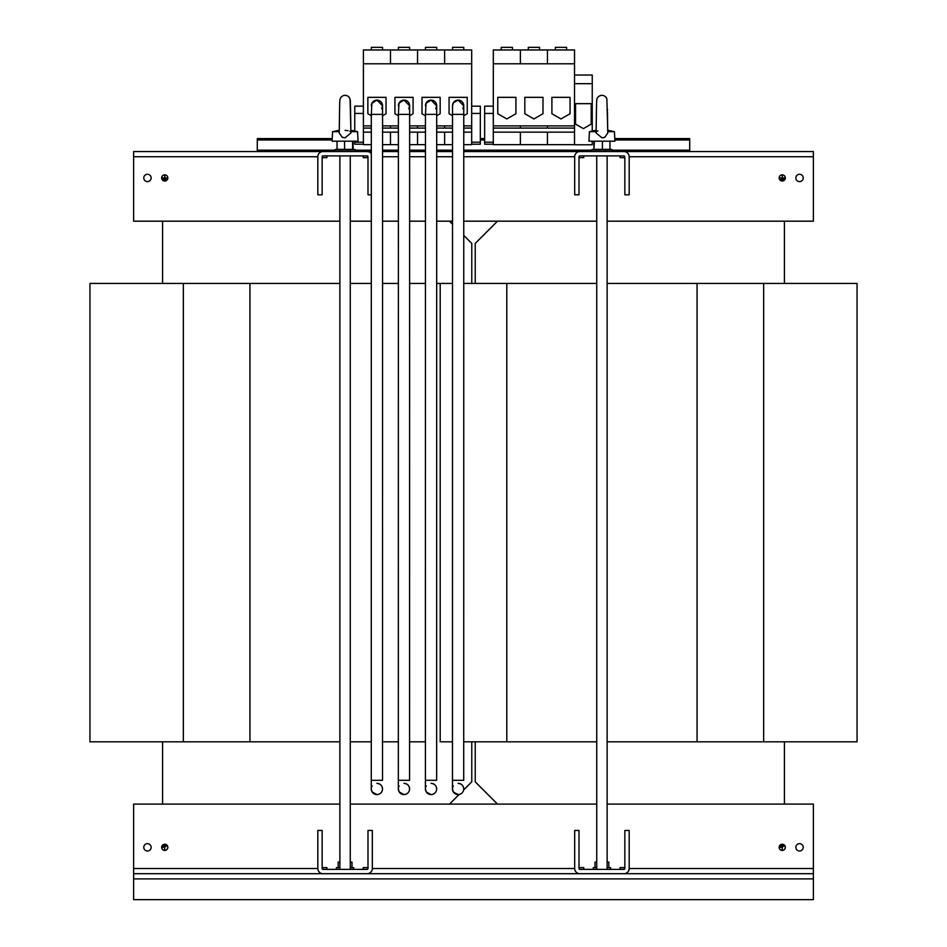 <?xml version="1.0" encoding="UTF-8"?>
<svg xmlns="http://www.w3.org/2000/svg" width="947" height="947" viewBox="0 0 947 947"><rect width="100%" height="100%" fill="white"/><g stroke="black" fill="none" stroke-linecap="round" stroke-linejoin="round"><path stroke-width="1.42" d="M452.477 788.946L452.477 788.946A5.623 5.623 -90 0 0 458.099 794.569A5.623 5.623 -90 0 0 463.604 787.809M463.284 786.779A5.623 5.623 -90 0 0 462.858 785.974M452.524 105.733A5.623 5.623 90 0 1 463.083 103.034A5.623 5.623 90 0 1 462.87 108.775L463.77 105.733L463.77 114.374L452.524 114.374L452.477 788.946L453.376 791.988L458.099 794.569A5.623 5.623 -90 0 0 463.722 788.946A5.623 5.623 -90 0 0 458.099 783.335C461.473 783.725 463.343 785.489 463.71 788.65L463.722 788.946M398.332 788.946L398.332 788.946A5.623 5.623 -90 0 0 403.955 794.569A5.623 5.623 -90 0 0 409.459 787.809M409.14 786.779A5.623 5.623 -90 0 0 408.713 785.963M399.291 102.678L404.014 100.11A5.623 5.623 90 0 1 408.737 108.775L409.637 105.733L409.637 114.374L398.391 114.374L398.332 788.946L399.232 792L403.955 794.569A5.623 5.623 -90 0 0 409.578 788.946A5.623 5.623 -90 0 0 403.955 783.335C407.34 783.725 409.211 785.489 409.578 788.65L409.578 788.946M425.404 788.946L425.404 788.946A5.623 5.623 -90 0 0 431.027 794.569A5.623 5.623 -90 0 0 436.531 787.809M436.212 786.779A5.623 5.623 -90 0 0 435.786 785.963M426.363 102.678L431.086 100.11A5.623 5.623 90 0 1 435.809 108.775L436.697 105.733L436.697 114.374L425.463 114.374L425.404 788.946L426.304 792L431.027 794.569A5.623 5.623 -90 0 0 436.65 788.946A5.623 5.623 -90 0 0 431.027 783.335C434.413 783.725 436.283 785.489 436.638 788.65L436.65 788.946M371.271 788.946L371.271 788.946A5.623 5.623 -90 0 0 376.894 794.569A5.623 5.623 -90 0 0 382.399 787.809M382.079 786.779A5.623 5.623 -90 0 0 381.653 785.974M372.218 102.678L376.942 100.11A5.623 5.623 90 0 1 381.665 108.775L382.564 105.733L382.564 114.374L371.319 114.374L371.271 788.946L372.159 791.988L376.894 794.569A5.623 5.623 -90 0 0 382.505 788.946A5.623 5.623 -90 0 0 376.894 783.335C380.268 783.725 382.138 785.489 382.505 788.65L382.505 788.946M143.778 177.941A3.681 3.681 0 0 0 147.46 181.623A3.681 3.681 0 0 0 151.129 177.941A3.681 3.681 0 0 0 147.46 174.272A3.681 3.681 0 0 0 143.778 177.941M795.871 177.941A3.681 3.681 0 0 0 799.54 181.623A3.681 3.681 0 0 0 803.222 177.941A3.681 3.681 0 0 0 799.54 174.272A3.681 3.681 0 0 0 795.871 177.941M398.45 104.892L398.711 103.862M452.595 104.892L452.82 103.945M425.523 104.892L425.771 103.862M371.378 104.892L371.638 103.862M159.996 873.702L165.618 873.702L159.996 873.702M201.072 873.702L206.695 873.702L201.072 873.702M745.928 873.702L751.551 873.702L745.928 873.702M787.004 873.702L792.627 873.702L787.004 873.702M473.5 873.702L479.123 873.702L473.5 873.702M795.871 847.328A3.681 3.681 0 0 1 799.54 843.647A3.681 3.681 0 0 1 803.222 847.328A3.681 3.681 0 0 1 799.54 850.998A3.681 3.681 0 0 1 795.871 847.328M143.778 847.328A3.681 3.681 0 0 1 147.46 843.647A3.681 3.681 0 0 1 151.129 847.328A3.681 3.681 0 0 1 147.46 850.998A3.681 3.681 0 0 1 143.778 847.328M167.785 847.328A3.03 3.03 0 0 1 164.754 850.359A3.03 3.03 0 0 1 161.724 847.328A3.03 3.03 0 0 1 164.754 844.298A3.03 3.03 0 0 1 167.785 847.328M161.665 847.328A3.09 3.09 0 0 1 164.754 844.239A3.09 3.09 0 0 1 167.844 847.328A3.09 3.09 0 0 1 164.754 850.418A3.09 3.09 0 0 1 161.665 847.328M785.276 847.328A3.03 3.03 0 0 1 782.246 850.359A3.03 3.03 0 0 1 779.215 847.328A3.03 3.03 0 0 1 782.246 844.298A3.03 3.03 0 0 1 785.276 847.328M779.156 847.328A3.09 3.09 0 0 1 782.246 844.239A3.09 3.09 0 0 1 785.335 847.328A3.09 3.09 0 0 1 782.246 850.418A3.09 3.09 0 0 1 779.156 847.328M610.578 869.382L610.578 867.653L607.122 867.653M593.284 869.382L593.284 867.653L596.74 867.653M353.716 869.382L353.716 867.653L350.26 867.653M336.422 869.382L336.422 867.653L339.878 867.653M609.951 141.186L609.951 149.377L602.422 149.377L602.422 141.186M596.113 130.248L589.436 131.669L588.951 141.186L614.899 141.186L614.425 131.669L607.773 131.669M603.393 137.682L601.925 137.8L596.054 132.971C596.421 121.311 596.302 98.973 596.977 98.997A5.185 5.185 0 0 0 596.977 99.009L596.953 99.08M589.436 131.669L596.089 131.669M596.219 131.669L598.007 130.899M606.885 99.009A5.185 5.185 0 0 0 596.977 98.997L596.977 98.997M606.873 98.973L607.796 132.971L604.802 137.303L601.925 137.8M337.049 141.186L337.049 149.377L344.578 149.377L344.578 141.186M350.047 99.08L350.946 132.971L345.075 137.8L342.198 137.303L339.204 132.971C339.571 120.861 339.44 98.962 340.127 98.973L340.127 98.973A5.185 5.185 0 0 1 350.035 99.033A5.185 5.185 0 0 1 350.023 99.009L350.319 100.702M339.594 109.414L339.263 130.248L332.575 131.669L332.101 141.186L358.049 141.186L357.564 131.669L350.911 131.669M350.402 131.408L349.798 131.148M347.999 130.662L345.075 130.378M528.296 49.966L528.296 47.35L539.541 47.35L539.541 49.966L539.541 47.35M501.223 49.966L501.223 47.35L512.469 47.35L512.469 49.966L512.469 47.35M371.331 49.966L371.331 47.35L382.564 47.35L382.564 49.966L382.564 47.35M555.368 49.966L555.368 47.35L566.602 47.35L566.602 49.966L566.602 47.35M425.463 49.966L425.463 47.35L436.709 47.35L436.709 49.966L436.709 47.35M452.536 49.966L452.536 47.35L463.781 47.35L463.781 49.966L463.781 47.35M398.391 49.966L398.391 47.35L409.637 47.35L409.637 49.966L409.637 47.35M398.391 105.733A5.623 5.623 90 0 1 404.014 100.11L409.637 105.804M425.463 105.733A5.623 5.623 90 0 1 431.086 100.11L436.697 105.804M371.319 105.733A5.623 5.623 90 0 1 376.942 100.11L382.564 105.804M779.156 177.941A3.09 3.09 0 0 0 782.246 181.031A3.09 3.09 0 0 0 785.335 177.941A3.09 3.09 0 0 0 782.246 174.852A3.09 3.09 0 0 0 779.156 177.941M785.276 177.941A3.03 3.03 0 0 0 782.246 174.911A3.03 3.03 0 0 0 779.215 177.941A3.03 3.03 0 0 0 782.246 180.972A3.03 3.03 0 0 0 785.276 177.941M161.665 177.941A3.09 3.09 0 0 0 164.754 181.031A3.09 3.09 0 0 0 167.844 177.941A3.09 3.09 0 0 0 164.754 174.852A3.09 3.09 0 0 0 161.665 177.941M167.785 177.941A3.03 3.03 0 0 0 164.754 174.911A3.03 3.03 0 0 0 161.724 177.941A3.03 3.03 0 0 0 164.754 180.972A3.03 3.03 0 0 0 167.785 177.941M162.588 741.821L162.588 804.086M784.412 804.086L784.412 741.821M471.772 741.821L471.772 781.831L463.628 789.976M497.483 804.086L475.228 781.831L475.228 741.821M162.588 221.184L162.588 283.449M784.412 283.449L784.412 221.184M475.228 283.449L475.228 243.438L497.483 221.184M459.117 794.474L449.517 804.086M463.758 235.424L471.772 243.438L471.772 283.449M449.517 221.184L452.524 224.19M579.872 873.702L623.978 873.702A5.185 5.185 0 0 0 629.175 868.517L629.175 830.46L624.842 830.46L624.842 868.517A0.864 0.864 0 0 1 623.978 869.382L579.872 869.382A0.864 0.864 0 0 1 579.008 868.517L579.008 830.46L574.687 830.46L574.687 868.517A5.185 5.185 0 0 0 579.872 873.702L323.022 873.702A5.185 5.185 0 0 1 317.825 868.517L133.622 868.517L133.622 804.086L339.878 804.086M367.128 873.702A5.185 5.185 0 0 0 372.313 868.517L372.313 830.46L367.992 830.46L367.992 868.517A0.864 0.864 0 0 1 367.128 869.382L323.022 869.382A0.864 0.864 0 0 1 322.158 868.517L322.158 830.46L317.825 830.46L317.825 868.517M322.584 156.006L322.158 156.752A0.864 0.864 0 0 1 323.022 155.888L367.128 155.888A0.864 0.864 0 0 1 367.992 156.752L367.554 156.006M579.446 156.006L579.008 156.752A0.864 0.864 0 0 1 579.872 155.888L623.978 155.888A0.864 0.864 0 0 1 624.842 156.752L624.416 156.006M596.74 741.821L506.799 741.821L506.799 283.449L596.74 283.449M371.271 741.821L350.26 741.821M425.416 741.821L409.589 741.821L409.578 780.304L398.344 780.304M398.344 741.821L383.819 741.821M350.26 283.449L371.307 283.449M382.552 283.449L398.379 283.449M409.625 283.449L425.452 283.449M436.685 283.449L440.201 283.449L440.201 741.821L452.477 741.821M506.799 283.449L463.758 283.449M452.512 283.449L440.201 283.449M506.799 741.821L463.722 741.821L463.722 780.304L452.477 780.304M339.878 221.184L133.622 221.184L133.622 151.567L367.128 151.567A5.185 5.185 0 0 1 371.319 153.698M624.842 156.752L624.842 194.81L629.175 194.81L629.175 156.752A5.185 5.185 0 0 0 623.978 151.567L813.378 151.567L813.378 221.184L607.122 221.184M596.74 221.184L463.758 221.184M452.524 221.184L436.697 221.184M425.452 221.184L409.625 221.184M398.379 221.184L382.552 221.184M371.307 221.184L350.26 221.184M620.096 155.888L620.096 157.664L624.416 157.664L624.416 156.752M579.446 156.752L579.446 157.664L583.766 157.664L583.766 155.888M363.234 155.888L363.234 157.664L367.554 157.664L367.554 156.752M322.584 156.752L322.584 157.664L326.904 157.664L326.904 155.888M367.128 151.567L371.319 151.567M382.564 151.567L398.391 151.567M409.625 151.567L425.452 151.567M436.697 151.567L452.524 151.567M463.77 151.567L623.978 151.567M163.452 178.983L166.045 178.853L163.452 178.983M164.814 175.775L164.683 177.882L162.801 178L166.696 178L164.814 177.882L164.814 175.775M163.89 179.883L165.618 180.013L163.89 179.883M782.317 175.775L782.186 177.882L780.304 178L784.199 178L782.317 177.882L782.317 175.775M780.955 178.853L783.548 178.983L780.955 178.853M781.382 179.883L783.11 180.013L781.382 179.883M579.446 873.69L479.123 873.702M467.877 873.702L367.554 873.69M579.872 151.567A5.185 5.185 0 0 0 574.687 156.752L574.687 194.81L579.008 194.81L579.008 156.752M371.319 194.81L367.992 194.81L367.992 156.752M323.022 151.567A5.185 5.185 0 0 0 317.825 156.752L317.825 194.81L322.158 194.81L322.158 156.752M425.463 132.142L417.544 132.142L417.544 144.642L409.625 144.642M398.391 144.642L382.564 144.642M363.411 63.78L363.411 49.966L390.484 49.966L390.484 63.78L363.411 63.78L363.399 144.642L371.319 144.642M471.689 63.78L471.689 49.966L390.484 49.966L390.484 63.78L417.544 63.78L417.556 49.966L417.544 63.78L444.617 63.78L444.617 49.966L444.617 63.78L471.689 63.78L471.677 144.642L463.77 144.642M409.637 132.142L417.544 132.154L417.544 144.642L425.452 144.642M425.463 125.88L417.544 125.88L417.544 128.082L409.637 128.082M409.637 125.88L417.544 125.88L417.544 128.082L425.463 128.082M413.093 113.723L409.637 115.723L413.093 113.723L413.093 97.34L394.935 97.34L394.935 113.723L398.391 115.723M398.391 125.88L390.472 125.88L390.472 128.082L382.564 128.082M398.391 128.082L390.472 128.082L390.472 125.88L382.564 125.88M398.391 132.142L390.472 132.142L390.472 144.642L390.472 132.154L382.564 132.142M257.288 138.593L332.231 138.593L257.288 138.593L332.231 138.593L257.288 138.593L257.288 151.567M689.712 138.593L614.769 138.593L689.712 138.593L614.769 138.593L689.712 138.593L689.712 151.567M574.509 138.593L574.509 144.642L493.304 144.642L493.316 49.966L520.377 49.966L520.377 63.78L493.304 63.78M471.689 138.593L471.677 144.642M452.524 144.642L436.697 144.642M471.689 113.439L480.33 113.439L480.33 106.159L471.689 106.159L471.689 144.216L480.33 144.216L480.33 142.192L471.689 142.192M467.226 113.723L463.77 115.723L467.226 113.723L467.238 97.34L449.067 97.34L449.067 113.723L452.524 115.723M471.689 125.88L463.77 125.88M452.524 125.88L444.617 125.88L444.617 128.082L436.697 128.082M471.689 128.082L463.77 128.082M452.524 128.082L444.617 128.082L444.617 125.88L436.697 125.88M471.689 132.154L463.77 132.142M452.524 132.142L444.617 132.142L444.617 144.642L444.617 132.154L436.697 132.142M480.33 113.439L480.33 142.192M440.166 113.723L436.697 115.723L440.166 113.723L440.166 97.34L422.007 97.34L421.995 113.723L425.463 115.723M574.521 63.78L574.521 49.966L547.449 49.966L547.449 63.78L520.377 63.78L520.377 49.966L547.449 49.966L547.449 63.78L574.521 63.78L574.509 144.642M574.521 83.679L592.242 83.679L592.242 75.026L574.521 75.026L574.509 127.656L574.509 144.773L592.242 144.773L592.242 141.186M551.9 113.723L560.979 118.967L570.058 113.723L570.058 97.34L551.9 97.34L551.9 113.723L551.9 97.34L570.058 97.34M574.509 125.88L547.449 125.88L547.449 128.082L493.304 128.082M574.509 128.082L547.449 128.082L547.449 125.88L520.377 125.88L520.377 128.082L520.377 125.88L493.304 125.88M574.509 132.154L547.449 132.142L547.437 144.642L547.449 132.154L520.377 132.142L520.377 144.642L520.377 132.154L493.304 132.142M689.712 139.884L614.84 139.884L689.712 139.884M591.2 124.128L591.2 103.649L575.551 103.649L575.551 124.128L583.376 128.638L591.2 124.128M592.242 83.679L592.242 131.077M386.021 113.723L382.564 115.723L386.021 113.723L386.021 97.34L367.862 97.34L367.862 113.723L371.319 115.723M371.319 125.88L363.411 125.88M371.319 128.082L363.411 128.082M371.319 132.142L363.411 132.142M497.755 113.723L506.834 118.967L515.926 113.723L515.926 97.34L497.767 97.34L497.755 113.723L497.767 97.34L515.926 97.34M524.827 113.723L533.907 118.967L542.986 113.723L542.998 97.34L524.827 97.34L524.827 113.723L524.827 97.34L542.998 97.34M484.651 138.593L480.33 138.593L484.651 138.593M484.651 139.884L480.33 139.884L484.651 139.884M332.16 139.884L257.288 139.884L332.16 139.884M363.399 144.216L354.758 144.216L354.758 141.186M363.411 113.439L354.758 113.439L354.758 106.159L363.411 106.159L363.411 124.968M354.758 113.439L354.758 131.077M363.399 142.192L354.758 142.192M493.304 144.216L484.651 144.216L484.651 106.159L493.304 106.159L493.304 124.968M493.304 113.439L484.651 113.439M493.304 142.192L484.651 142.192M332.575 131.669L339.227 131.669M344.578 149.377L352.592 149.377L352.592 141.186M353.089 149.022L353.089 141.186M593.911 149.022L593.911 141.186M593.911 149.377L594.408 141.186M594.408 149.377L602.422 149.377M339.878 862.113L338.15 862.113L338.15 867.653M351.988 867.653L351.988 862.113L350.26 862.113M596.74 862.113L595.012 862.113L595.012 867.653M608.85 867.653L608.85 862.113L607.122 862.113M154.373 873.702L133.622 873.702L133.622 899.65L813.378 899.65L813.378 873.702L792.627 873.702M133.622 868.517L133.622 873.702L323.022 873.702M623.978 873.702L813.378 873.702L813.378 868.517L629.175 868.517M322.584 873.69L206.695 873.702M195.449 873.702L165.618 873.702M781.382 873.702L751.551 873.702M740.305 873.702L624.416 873.69M781.382 845.257L783.11 845.387L781.382 845.257M782.317 847.387L782.186 849.495L782.186 847.387L780.304 847.257L782.317 847.387M780.955 846.287L783.548 846.417L780.955 846.287M164.814 847.387L164.683 849.495L164.683 847.387L162.801 847.257L164.814 847.387M163.452 846.287L166.045 846.417L163.452 846.287M163.89 845.257L165.618 845.387L163.89 845.257M322.584 869.263L322.584 867.606L326.904 867.606L326.904 869.382M363.234 869.382L363.234 867.606L367.554 867.606L367.554 869.263M579.446 869.263L579.446 867.606L583.766 867.606L583.766 869.382M620.096 869.382L620.096 867.606L624.416 867.606L624.416 869.263M350.26 804.086L596.74 804.086M607.122 804.086L813.378 804.086L813.378 868.517M763.649 741.821L763.649 283.449L857.059 283.449L857.059 741.821L607.122 741.821M607.122 283.449L697.063 283.449L697.063 741.821M763.649 283.449L697.063 283.449M339.878 741.821L249.937 741.821L249.937 283.449L339.878 283.449M89.941 283.449L183.351 283.449L183.351 741.821L89.941 741.821L89.941 283.449M249.937 283.449L183.351 283.449M249.937 741.821L183.351 741.821M533.907 118.967L542.986 113.723M506.834 118.967L515.926 113.723M386.021 97.34L367.862 97.34L367.862 113.723M560.979 118.967L570.058 113.723M440.166 97.34L422.007 97.34L421.995 113.723M467.238 97.34L449.067 97.34L449.067 113.723M452.524 114.374L452.524 105.733L453.424 102.678L458.147 100.11L463.77 105.886M413.093 97.34L394.935 97.34L394.935 113.723M425.404 780.304L436.65 780.304L436.65 741.821M371.271 780.304L382.517 780.304L382.517 741.821M594.136 148.939L591.212 150.005L612.638 150.005L612.366 151.567M337.049 149.022L334.362 150.005L355.788 150.005L355.516 151.567M317.825 156.752L133.622 156.752M813.378 156.752L629.175 156.752M574.687 156.752L463.77 156.752M452.524 156.752L436.697 156.752M425.452 156.752L409.625 156.752M398.391 156.752L382.564 156.752M332.16 139.978L257.288 139.978M689.712 150.182L612.922 150.182M590.94 150.182L463.77 150.182M452.524 150.182L436.697 150.182M425.452 150.182L409.625 150.182M398.391 150.182L382.564 150.182M371.319 150.182L356.06 150.182M334.078 150.182L257.288 150.182M689.712 139.978L614.84 139.978M484.651 139.978L480.33 139.978M689.712 138.676L614.781 138.676M689.712 139.801L614.828 139.801M484.651 138.676L480.33 138.676M484.651 139.801L480.33 139.801M332.219 138.676L257.288 138.676M332.172 139.801L257.288 139.801M133.622 878.899L813.378 878.899M574.687 868.517L372.313 868.517M609.951 149.022L612.638 150.005M596.137 129.384L596.503 107.07M596.539 105.081L596.586 103.436M596.657 101.293L596.693 100.642M334.362 150.005L334.634 151.567M350.887 130.248L357.564 131.669M350.828 127.206L350.497 107.07M350.532 108.988L350.283 100.275M350.343 101.293L350.307 100.524M339.878 155.888L339.878 869.382M596.74 155.888L596.74 869.382M371.319 114.374L371.911 103.211L376.942 100.11M382.564 114.374L382.517 780.304M371.271 788.65L371.39 787.809M371.709 786.779L372.135 785.951M425.463 114.374L426.055 103.211L431.086 100.11M436.697 114.374L436.65 780.304M425.416 788.65L425.523 787.809M425.842 786.779L426.268 785.951M398.391 114.374L398.983 103.211L404.014 100.11M409.637 114.374L409.578 780.304M398.344 788.65L398.45 787.809M398.77 786.779L399.196 785.951M463.77 114.374L463.722 780.304M452.488 788.65L452.595 787.809M452.915 786.779L453.341 785.951M607.122 155.888L607.122 869.382M350.26 155.888L350.26 869.382M350.544 109.023L350.568 110.55M350.603 113.036L350.627 114.102M350.639 115.309L350.686 118.553M350.698 118.695L350.721 120.553M350.745 122.412L350.769 123.465M350.792 125.205L350.804 126.117M352.864 148.939L355.788 150.005M614.425 131.669L607.737 130.248L607.583 121.24M607.583 120.553L607.501 115.132M607.489 114.824L607.453 112.113M607.429 110.763L607.394 109.201M591.212 150.005L591.484 151.567"/></g></svg>
